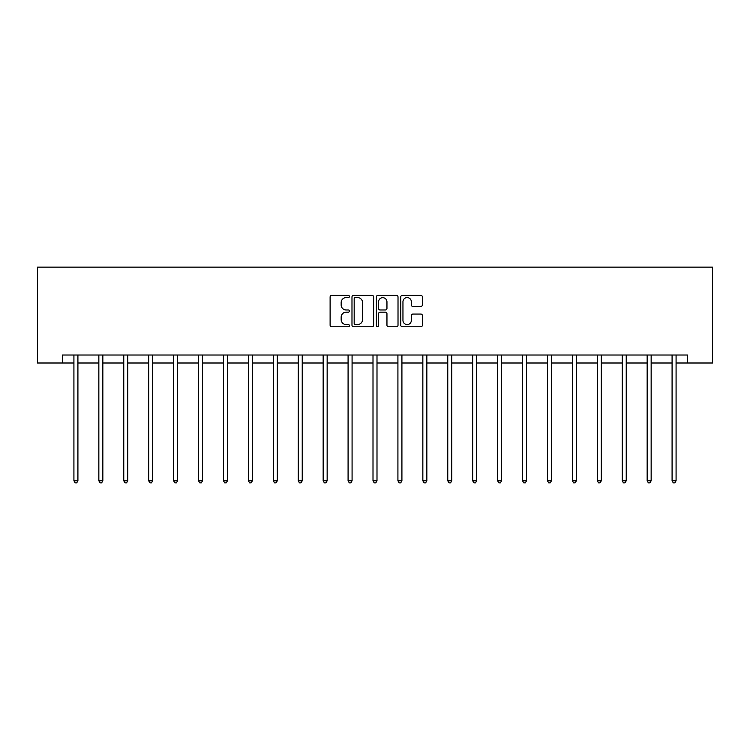 <?xml version="1.0" encoding="UTF-8"?>
<svg xmlns="http://www.w3.org/2000/svg" width="750" height="750" viewBox="0 0 750 750"><rect width="100%" height="100%" fill="white"/><g stroke="black" fill="none" stroke-linecap="round" stroke-linejoin="round"><path stroke-width="1.12" d="M349.434 296.494A1.097 1.097 0 0 0 348.337 295.397L331.678 295.397A1.566 1.566 0 0 0 330.113 296.962L330.113 325.191A1.566 1.566 0 0 0 331.678 326.756L348.337 326.756A1.097 1.097 0 0 0 349.434 325.659A1.097 1.097 0 0 0 348.337 324.562L346.181 324.562A5.016 5.016 0 0 1 341.166 319.547L341.166 317.194A5.016 5.016 0 0 1 346.181 312.178L348.337 312.178A1.097 1.097 0 0 0 349.434 311.081A1.097 1.097 0 0 0 348.337 309.984L346.181 309.984A5.016 5.016 0 0 1 341.166 304.959L341.166 302.606A5.016 5.016 0 0 1 346.181 297.591L348.337 297.591A1.097 1.097 0 0 0 349.434 296.494M420.834 306.45A1.566 1.566 0 0 0 422.4 304.884L422.4 296.962A1.566 1.566 0 0 0 420.834 295.397L402.328 295.397A1.566 1.566 0 0 0 400.753 296.962L400.753 325.191A1.566 1.566 0 0 0 402.328 326.756L420.834 326.756A1.566 1.566 0 0 0 422.4 325.191L422.4 315.628A1.566 1.566 0 0 0 420.834 314.062L412.913 314.062A1.566 1.566 0 0 0 411.347 315.628L411.347 320.372A4.191 4.191 0 0 1 407.147 324.562A4.191 4.191 0 0 1 402.956 320.372L402.956 301.791A4.191 4.191 0 0 1 407.147 297.591A4.191 4.191 0 0 1 411.347 301.791L411.347 304.884A1.566 1.566 0 0 0 412.913 306.45L420.834 306.45M62.419 363L62.419 355.012L687.581 355.012L687.581 363L712.5 363L712.5 267.141L37.5 267.141L37.5 363L73.922 363M373.631 296.962A1.566 1.566 0 0 0 372.056 295.397L353.559 295.397A1.566 1.566 0 0 0 351.984 296.962L351.984 325.191A1.566 1.566 0 0 0 353.559 326.756L372.056 326.756A1.566 1.566 0 0 0 373.631 325.191L373.631 296.962M377.944 295.397L396.441 295.397A1.566 1.566 0 0 1 398.016 296.962L398.016 325.191A1.566 1.566 0 0 1 396.441 326.756L388.528 326.756A1.566 1.566 0 0 1 386.953 325.191L386.953 313.744A1.566 1.566 0 0 0 385.387 312.178L380.138 312.178A1.566 1.566 0 0 0 378.572 313.744L378.572 325.659A1.097 1.097 0 0 1 377.466 326.756A1.097 1.097 0 0 1 376.369 325.659L376.369 296.962A1.566 1.566 0 0 1 377.944 295.397M77.916 363L98.85 363M102.844 363L123.769 363M127.763 363L148.697 363M152.691 363L173.616 363M177.609 363L198.544 363M202.537 363L223.463 363M227.456 363L248.391 363M252.384 363L273.309 363M277.303 363L298.238 363M302.231 363L323.156 363M327.15 363L348.084 363M352.078 363L373.003 363M376.997 363L397.922 363M401.916 363L422.85 363M426.844 363L447.769 363M451.762 363L472.697 363M476.691 363L497.616 363M501.609 363L522.544 363M526.538 363L547.463 363M551.456 363L572.391 363M576.384 363L597.309 363M601.303 363L622.238 363M626.231 363L647.156 363M651.15 363L672.084 363M676.078 363L687.581 363M355.284 297.591A1.097 1.097 0 0 0 354.178 298.688L354.178 323.466A1.097 1.097 0 0 0 355.284 324.562L357.553 324.562A5.016 5.016 0 0 0 362.569 319.547L362.569 302.606A5.016 5.016 0 0 0 357.553 297.591L355.284 297.591M386.953 301.866A4.191 4.191 0 0 0 382.762 297.675A4.191 4.191 0 0 0 378.572 301.866L378.572 308.409A1.566 1.566 0 0 0 380.138 309.984L385.387 309.984A1.566 1.566 0 0 0 386.953 308.409L386.953 301.866M78.131 355.012L78.037 355.247A1.594 1.594 0 0 0 77.916 355.847L77.916 480.778L73.922 480.778L73.922 355.847A1.594 1.594 0 0 0 73.809 355.247L73.716 355.012M77.916 480.778L76.725 482.859L75.122 482.859L73.922 480.778M103.05 355.012L102.956 355.247A1.594 1.594 0 0 0 102.844 355.847L102.844 480.778L98.85 480.778L98.85 355.847A1.594 1.594 0 0 0 98.737 355.247L98.644 355.012M102.844 480.778L101.644 482.859L100.05 482.859L98.85 480.778M127.978 355.012L127.884 355.247A1.594 1.594 0 0 0 127.763 355.847L127.763 480.778L123.769 480.778L123.769 355.847A1.594 1.594 0 0 0 123.656 355.247L123.563 355.012M127.763 480.778L126.572 482.859L124.969 482.859L123.769 480.778M152.897 355.012L152.803 355.247A1.594 1.594 0 0 0 152.691 355.847L152.691 480.778L148.697 480.778L148.697 355.847A1.594 1.594 0 0 0 148.584 355.247L148.481 355.012M152.691 480.778L151.491 482.859L149.897 482.859L148.697 480.778M177.825 355.012L177.731 355.247A1.594 1.594 0 0 0 177.609 355.847L177.609 480.778L173.616 480.778L173.616 355.847A1.594 1.594 0 0 0 173.503 355.247L173.409 355.012M177.609 480.778L176.419 482.859L174.816 482.859L173.616 480.778M202.744 355.012L202.65 355.247A1.594 1.594 0 0 0 202.537 355.847L202.537 480.778L198.544 480.778L198.544 355.847A1.594 1.594 0 0 0 198.422 355.247L198.328 355.012M202.537 480.778L201.337 482.859L199.744 482.859L198.544 480.778M227.672 355.012L227.578 355.247A1.594 1.594 0 0 0 227.456 355.847L227.456 480.778L223.463 480.778L223.463 355.847A1.594 1.594 0 0 0 223.35 355.247L223.256 355.012M227.456 480.778L226.256 482.859L224.662 482.859L223.463 480.778M252.591 355.012L252.497 355.247A1.594 1.594 0 0 0 252.384 355.847L252.384 480.778L248.391 480.778L248.391 355.847A1.594 1.594 0 0 0 248.269 355.247L248.175 355.012M252.384 480.778L251.184 482.859L249.581 482.859L248.391 480.778M277.519 355.012L277.416 355.247A1.594 1.594 0 0 0 277.303 355.847L277.303 480.778L273.309 480.778L273.309 355.847A1.594 1.594 0 0 0 273.197 355.247L273.103 355.012M277.303 480.778L276.103 482.859L274.509 482.859L273.309 480.778M302.438 355.012L302.344 355.247A1.594 1.594 0 0 0 302.231 355.847L302.231 480.778L298.238 480.778L298.238 355.847A1.594 1.594 0 0 0 298.116 355.247L298.022 355.012M302.231 480.778L301.031 482.859L299.428 482.859L298.238 480.778M327.356 355.012L327.262 355.247A1.594 1.594 0 0 0 327.15 355.847L327.15 480.778L323.156 480.778L323.156 355.847A1.594 1.594 0 0 0 323.044 355.247L322.95 355.012M327.15 480.778L325.95 482.859L324.356 482.859L323.156 480.778M352.284 355.012L352.191 355.247A1.594 1.594 0 0 0 352.078 355.847L352.078 480.778L348.084 480.778L348.084 355.847A1.594 1.594 0 0 0 347.963 355.247L347.869 355.012M352.078 480.778L350.878 482.859L349.275 482.859L348.084 480.778M377.203 355.012L377.109 355.247A1.594 1.594 0 0 0 376.997 355.847L376.997 480.778L373.003 480.778L373.003 355.847A1.594 1.594 0 0 0 372.891 355.247L372.797 355.012M376.997 480.778L375.797 482.859L374.203 482.859L373.003 480.778M402.131 355.012L402.037 355.247A1.594 1.594 0 0 0 401.916 355.847L401.916 480.778L397.922 480.778L397.922 355.847A1.594 1.594 0 0 0 397.809 355.247L397.716 355.012M401.916 480.778L400.725 482.859L399.122 482.859L397.922 480.778M427.05 355.012L426.956 355.247A1.594 1.594 0 0 0 426.844 355.847L426.844 480.778L422.85 480.778L422.85 355.847A1.594 1.594 0 0 0 422.738 355.247L422.644 355.012M426.844 480.778L425.644 482.859L424.05 482.859L422.85 480.778M451.978 355.012L451.884 355.247A1.594 1.594 0 0 0 451.762 355.847L451.762 480.778L447.769 480.778L447.769 355.847A1.594 1.594 0 0 0 447.656 355.247L447.562 355.012M451.762 480.778L450.572 482.859L448.969 482.859L447.769 480.778M476.897 355.012L476.803 355.247A1.594 1.594 0 0 0 476.691 355.847L476.691 480.778L472.697 480.778L472.697 355.847A1.594 1.594 0 0 0 472.584 355.247L472.481 355.012M476.691 480.778L475.491 482.859L473.897 482.859L472.697 480.778M501.825 355.012L501.731 355.247A1.594 1.594 0 0 0 501.609 355.847L501.609 480.778L497.616 480.778L497.616 355.847A1.594 1.594 0 0 0 497.503 355.247L497.409 355.012M501.609 480.778L500.419 482.859L498.816 482.859L497.616 480.778M526.744 355.012L526.65 355.247A1.594 1.594 0 0 0 526.538 355.847L526.538 480.778L522.544 480.778L522.544 355.847A1.594 1.594 0 0 0 522.422 355.247L522.328 355.012M526.538 480.778L525.337 482.859L523.744 482.859L522.544 480.778M551.672 355.012L551.578 355.247A1.594 1.594 0 0 0 551.456 355.847L551.456 480.778L547.463 480.778L547.463 355.847A1.594 1.594 0 0 0 547.35 355.247L547.256 355.012M551.456 480.778L550.256 482.859L548.663 482.859L547.463 480.778M576.591 355.012L576.497 355.247A1.594 1.594 0 0 0 576.384 355.847L576.384 480.778L572.391 480.778L572.391 355.847A1.594 1.594 0 0 0 572.269 355.247L572.175 355.012M576.384 480.778L575.184 482.859L573.581 482.859L572.391 480.778M601.519 355.012L601.416 355.247A1.594 1.594 0 0 0 601.303 355.847L601.303 480.778L597.309 480.778L597.309 355.847A1.594 1.594 0 0 0 597.197 355.247L597.103 355.012M601.303 480.778L600.103 482.859L598.509 482.859L597.309 480.778M626.438 355.012L626.344 355.247A1.594 1.594 0 0 0 626.231 355.847L626.231 480.778L622.238 480.778L622.238 355.847A1.594 1.594 0 0 0 622.116 355.247L622.022 355.012M626.231 480.778L625.031 482.859L623.428 482.859L622.238 480.778M651.356 355.012L651.262 355.247A1.594 1.594 0 0 0 651.15 355.847L651.15 480.778L647.156 480.778L647.156 355.847A1.594 1.594 0 0 0 647.044 355.247L646.95 355.012M651.15 480.778L649.95 482.859L648.356 482.859L647.156 480.778M676.284 355.012L676.191 355.247A1.594 1.594 0 0 0 676.078 355.847L676.078 480.778L672.084 480.778L672.084 355.847A1.594 1.594 0 0 0 671.962 355.247L671.869 355.012M676.078 480.778L674.878 482.859L673.275 482.859L672.084 480.778"/></g></svg>
